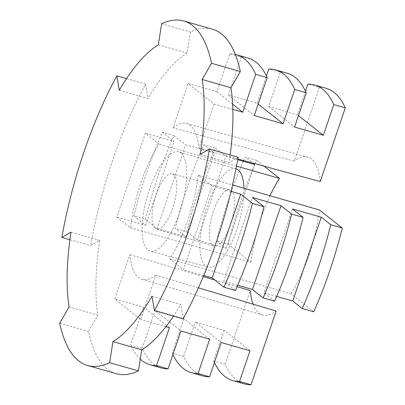 <?xml version="1.0" encoding="UTF-8"?>
<svg xmlns="http://www.w3.org/2000/svg" width="405" height="405" viewBox="0 0 405 405"><rect width="100%" height="100%" fill="white"/><g stroke="black" fill="none" stroke-linecap="round" stroke-linejoin="round"><path stroke-width="0.3" stroke-dasharray="2.02 1.52" d="M119.272 90.274L148.038 98.516A158.8 54.852 106 0 1 187.1 53.075L190.39 32.03A204.079 70.49 106 0 1 212.478 29.221M158.335 44.828L187.1 53.075M200.283 154.33L229.053 162.577L238.17 157.256M230.136 154.953A158.8 54.852 106 0 1 229.053 162.577M152.002 296.166L180.767 304.408A158.8 54.852 106 0 1 173.502 316.067M69.103 306.944L97.868 315.186A158.8 54.852 106 0 1 99.757 240.347L90.634 245.668A204.079 70.49 106 0 1 145.643 84.088L148.038 98.516M70.986 232.106L99.757 240.347M183.166 318.836L180.767 304.408M116.326 373.704A204.079 70.49 106 0 1 88.472 331.406L97.868 315.186M180.903 152.989A51.658 17.845 106 0 1 180.534 209.785A51.658 17.845 106 0 1 150.225 251.135A51.658 17.845 106 0 1 147.901 249.936A51.658 17.845 106 0 1 148.321 192.982A51.658 17.845 106 0 1 178.691 151.819A51.658 17.845 106 0 1 180.903 152.989M130.542 227.858A80.995 27.975 106 0 1 159.064 144.074L145.37 133.245L116.848 217.029L130.542 227.858L250.953 262.162L228.177 244.154L216.67 240.853A182.397 63.003 106 0 1 243.324 161.322M173.046 127.808A80.995 27.975 106 0 1 186.629 123.581A80.995 27.975 106 0 1 198.941 148.286L214.022 103.979L188.128 83.506L173.046 127.808L294.308 161.124L319.398 87.429L307.891 84.134M198.263 175.071A80.995 27.975 106 0 1 169.741 258.851L183.435 269.679L211.957 185.9L198.263 175.071L232.536 184.953M155.763 275.117A80.995 27.975 106 0 1 142.003 279.298A80.995 27.975 106 0 1 129.868 254.639L114.782 298.946L140.682 319.423L155.763 275.117L198.44 287.859M155.236 228.395A28.699 9.912 106 0 1 155.439 196.84A28.699 9.912 106 0 1 172.277 173.867A28.699 9.912 106 0 1 173.573 174.535A28.699 9.912 106 0 1 173.34 206.175A28.699 9.912 106 0 1 156.467 229.043A28.699 9.912 106 0 1 155.236 228.395M59.707 323.165L88.472 331.406M161.625 23.784L190.39 32.03M126.537 78.616L145.643 84.088M69.903 239.73L90.634 245.668M212.59 245.405A29.256 10.105 -74 0 0 213.845 246.068A29.256 10.105 -74 0 0 231.042 222.755A29.256 10.105 -74 0 0 231.28 190.502A29.256 10.105 -74 0 0 229.964 189.818A29.256 10.105 -74 0 0 212.797 213.238A29.256 10.105 -74 0 0 212.59 245.405M243.957 188.244A51.101 17.653 106 0 1 231.857 242.058A51.101 17.653 106 0 1 207.912 267.092A51.101 17.653 106 0 1 205.613 265.903A51.101 17.653 106 0 1 206.029 209.562A51.101 17.653 106 0 1 236.069 168.844M157.12 228.572L185.89 236.814L175.289 228.435A182.397 63.003 106 0 1 203.811 144.651L214.412 153.034L185.642 144.787L157.12 228.572L145.415 219.313L133.908 216.012A182.397 63.003 106 0 1 162.43 132.232L174.135 141.492L145.37 133.245M216.67 240.853L226.162 248.356L197.392 240.114L186.796 231.731L175.289 228.435M133.908 216.012L145.613 225.271L116.848 217.029M237.73 159.717L225.914 156.33L197.392 240.114M226.162 248.356L254.684 164.577M185.89 236.814L214.412 153.034M145.613 225.271L174.135 141.492M186.796 231.731A182.397 63.003 106 0 1 215.318 147.952L225.914 156.33M236.525 166.141L159.064 144.074M228.177 244.154A182.397 63.003 106 0 1 256.699 160.37L264.035 166.172M256.699 160.37L245.192 157.074L252.791 163.083M215.318 147.952L203.811 144.651M145.415 219.313A182.397 63.003 106 0 1 173.932 135.528L185.642 144.787M173.932 135.528L162.43 132.232M243.653 160.567A182.397 63.003 106 0 1 245.192 157.074M270.003 195.752A82.164 28.38 -74 0 0 250.953 262.162M188.128 83.506L216.893 91.748L229.787 53.865L241.294 57.166L228.4 95.048L257.165 103.29L266.444 76.039M305.497 91.171L297.437 114.833L268.672 106.591L280.346 72.298L268.839 69.002M297.437 114.833L298.46 115.638M268.672 106.591L294.567 127.064M257.165 103.29L258.182 104.095M228.4 95.048L254.294 115.521M232.834 109.375L214.022 103.979M216.893 91.748L232.622 104.186M280.346 72.298A182.397 63.003 106 0 1 287.054 73.148M237.867 158.978L198.941 148.286M229.787 53.865A182.397 63.003 106 0 1 235.315 54.417M241.294 57.166A182.397 63.003 106 0 1 248.002 58.016M319.398 87.429A182.397 63.003 106 0 1 326.101 88.285M320.203 181.602A82.164 28.38 -74 0 0 307.77 157.084A82.164 28.38 -74 0 0 294.308 161.124M231.022 191.362L211.957 185.9M276.666 296.399L263.984 292.764L292.501 208.985M237.715 285.236L223.707 281.222L252.229 197.443M203.75 275.501L183.435 269.679M274.58 301.148L263.984 292.764M313.743 311.809L290.967 293.802L169.741 258.851M235.416 290.481L223.707 281.222M290.967 293.802A82.164 28.38 -74 0 0 319.489 210.018M165.923 326.658L140.682 319.423M249.991 350.75L224.097 330.272L195.331 322.031L221.226 342.508M209.719 339.208L183.824 318.73L155.059 310.488L180.954 330.966M169.447 327.665L143.552 307.187L114.782 298.946M202.844 375.946A182.397 63.003 106 0 1 183.657 356.324L195.331 322.031M237.102 286.654L214.837 280.012M203.305 276.569L129.868 254.639M244.342 383.899A182.397 63.003 106 0 1 225.15 364.272L250.239 290.577M225.15 364.272L213.648 360.976L224.097 330.272M183.657 356.324L172.15 353.023L183.824 318.73M161.352 367.993A182.397 63.003 106 0 1 142.16 348.371L155.059 310.488M142.16 348.371L130.653 345.07L143.552 307.187M140.251 359.164A182.397 63.003 106 0 1 130.653 345.07M172.9 354.628A182.397 63.003 106 0 1 172.15 353.023M214.392 362.576A182.397 63.003 106 0 1 213.648 360.976M253.105 304.18A82.164 28.38 -74 0 0 262.496 315.05A82.164 28.38 -74 0 0 276.134 311.055M156.467 229.043L213.845 246.068M172.277 173.867L229.964 189.818M235.999 168.824L178.691 151.819M207.912 267.092L150.225 251.135M186.629 123.581L307.77 157.084M142.003 279.298L262.496 315.05"/><path stroke-width="0.61" d="M202.171 79.491A158.8 54.852 -74 0 1 200.283 154.33L209.405 149.01A204.079 70.49 106 0 1 154.396 310.594L152.002 296.166A158.8 54.852 -74 0 1 112.939 341.607L109.649 362.652A204.079 70.49 106 0 1 87.561 365.462A204.079 70.49 106 0 1 59.707 323.165L69.103 306.944A158.8 54.852 -74 0 1 70.986 232.106L61.869 237.426A204.079 70.49 106 0 1 116.873 75.846L119.272 90.274A158.8 54.852 -74 0 1 158.335 44.828L161.625 23.784A204.079 70.49 106 0 1 183.713 20.979A204.079 70.49 106 0 1 211.567 63.276L202.171 79.491L230.936 87.738A158.8 54.852 106 0 1 230.136 154.953M112.939 341.607L141.704 349.849L138.414 370.899A204.079 70.49 106 0 1 116.326 373.704L87.561 365.462M173.502 316.067A158.8 54.852 106 0 1 141.704 349.849M183.713 20.979L212.478 29.221A204.079 70.49 106 0 1 240.332 71.518L230.936 87.738M209.405 149.01L238.17 157.256A204.079 70.49 106 0 1 183.166 318.836L154.396 310.594M109.649 362.652L138.414 370.899M211.567 63.276L240.332 71.518M116.873 75.846L126.537 78.616M61.869 237.426L69.903 239.73M235.999 168.824L236.069 168.844A51.101 17.653 106 0 1 238.261 169.999A51.101 17.653 106 0 1 243.957 188.244M252.791 163.083L254.684 164.577L237.73 159.717M264.035 166.172L279.475 178.382L236.525 166.141M243.324 161.322A182.397 63.003 106 0 1 243.653 160.567M279.475 178.382A82.164 28.38 -74 0 0 270.003 195.752M266.444 76.039L268.839 69.002A182.397 63.003 106 0 1 275.547 69.852A182.397 63.003 106 0 1 294.734 89.475L283.06 123.768L254.294 115.521L267.189 77.644L255.687 74.343L242.787 112.225L232.834 109.375M305.497 91.171L307.891 84.134A182.397 63.003 106 0 1 314.594 84.984A182.397 63.003 106 0 1 333.786 104.611L323.332 135.31L294.567 127.064L306.241 92.775L294.734 89.475M298.46 115.638L323.332 135.31M258.182 104.095L283.06 123.768M232.622 104.186L242.787 112.225M275.547 69.852L287.054 73.148A182.397 63.003 106 0 1 306.241 92.775M314.594 84.984L326.101 88.285A182.397 63.003 106 0 1 345.293 107.907L320.203 181.602L237.867 158.978M345.293 107.907L333.786 104.611M235.315 54.417A182.397 63.003 106 0 1 236.495 54.721A182.397 63.003 106 0 1 255.687 74.343M236.495 54.721L248.002 58.016A182.397 63.003 106 0 1 267.189 77.644M231.022 191.362L240.722 194.142L252.431 203.401L263.938 206.702L252.229 197.443L280.999 205.684L291.595 214.068A182.397 63.003 106 0 1 263.073 297.847L252.477 289.469L237.715 285.236M232.536 184.953L319.489 210.018L342.266 228.03L330.758 224.729L321.271 217.227L292.501 208.985L303.102 217.363L291.595 214.068M321.271 217.227L292.749 301.011L276.666 296.399M280.999 205.684L252.477 289.469M240.722 194.142L212.2 277.926L203.75 275.501M303.102 217.363A182.397 63.003 106 0 1 274.58 301.148L263.073 297.847M342.266 228.03A182.397 63.003 106 0 1 313.743 311.809L302.236 308.514L292.749 301.011M263.938 206.702A182.397 63.003 106 0 1 235.416 290.481L223.909 287.185L212.2 277.926M252.431 203.401A182.397 63.003 106 0 1 223.909 287.185M330.758 224.729A182.397 63.003 106 0 1 302.236 308.514M165.923 326.658L169.447 327.665L156.548 365.548L168.055 368.849L180.954 330.966L209.719 339.208L198.045 373.501A182.397 63.003 106 0 1 191.337 372.651A182.397 63.003 106 0 1 172.9 354.628M198.44 287.859L276.134 311.055L251.049 384.75L239.542 381.454L249.991 350.75L221.226 342.508L209.552 376.797L198.045 373.501M209.552 376.797A182.397 63.003 106 0 1 202.844 375.946L191.337 372.651M253.105 304.18A82.164 28.38 -74 0 1 250.239 290.577L237.102 286.654M214.837 280.012L203.305 276.569M156.548 365.548A182.397 63.003 106 0 1 149.845 364.697A182.397 63.003 106 0 1 140.251 359.164M168.055 368.849A182.397 63.003 106 0 1 161.352 367.993L149.845 364.697M239.542 381.454A182.397 63.003 106 0 1 232.834 380.599A182.397 63.003 106 0 1 214.392 362.576M251.049 384.75A182.397 63.003 106 0 1 244.342 383.899L232.834 380.599"/></g></svg>
